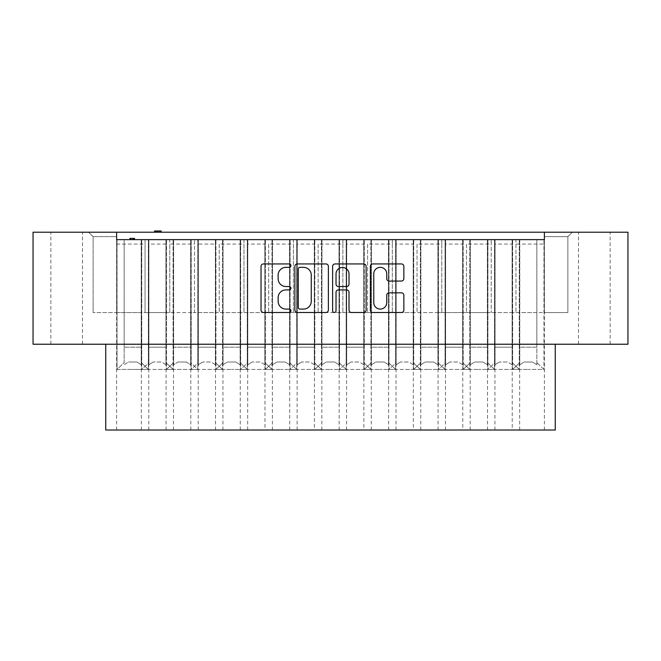 <?xml version="1.0" encoding="UTF-8"?>
<svg xmlns="http://www.w3.org/2000/svg" width="661" height="661" viewBox="0 0 661 661"><rect width="100%" height="100%" fill="white"/><g stroke="black" fill="none" stroke-linecap="round" stroke-linejoin="round"><path stroke-width="0.5" stroke-dasharray="3.31 2.48" d="M290.939 265.648A1.702 1.702 0 0 0 289.237 263.946L263.458 263.946A2.429 2.429 0 0 0 261.029 266.375L261.029 310.059A2.429 2.429 0 0 0 263.458 312.488L289.237 312.488A1.702 1.702 0 0 0 290.939 310.794A1.702 1.702 0 0 0 289.237 309.092L285.907 309.092A7.767 7.767 0 0 1 278.141 301.325L278.141 297.681A7.767 7.767 0 0 1 285.907 289.915L289.237 289.915A1.702 1.702 0 0 0 290.939 288.221A1.702 1.702 0 0 0 289.237 286.519L285.907 286.519A7.767 7.767 0 0 1 278.141 278.752L278.141 275.116A7.767 7.767 0 0 1 285.907 267.35L289.237 267.35A1.702 1.702 0 0 0 290.939 265.648M594.322 232.218L610.144 232.218L594.322 232.218M594.322 344.224L610.144 344.224L594.322 344.224M66.678 232.218L50.856 232.218L66.678 232.218M66.678 344.224L50.856 344.224L66.678 344.224M124.161 239.629L124.161 362.625L117.03 369.441L132.696 369.441L117.03 369.441L124.161 362.625L124.161 239.629L124.161 347.19L141.223 347.19L124.161 347.19L124.161 364.756L128.449 362.021L124.161 364.756L124.161 347.19L141.223 347.19L141.223 364.756L141.223 362.625L148.361 369.441L132.696 369.441L148.361 369.441L141.223 362.625L141.223 364.756L136.943 362.021L128.449 362.021L136.943 362.021L128.449 362.021L136.943 362.021L141.223 364.756L141.223 347.19L124.161 347.19L124.161 239.629L116.625 239.629L215.932 239.629L215.527 244.083L198.217 244.083L198.217 239.629L190.674 239.629L198.217 239.629L198.217 312.57L198.217 244.083M166.076 244.083L148.766 244.083L148.766 312.57L166.076 312.57L166.076 239.629L166.076 312.57L173.612 312.57L173.612 347.19L190.674 347.19L173.612 347.19L173.612 364.756L177.9 362.021L173.612 364.756L173.612 347.19L190.674 347.19L190.674 364.756L190.674 362.625L197.813 369.441L182.147 369.441L197.813 369.441L190.674 362.625L190.674 364.756L186.394 362.021L177.9 362.021L186.394 362.021L177.9 362.021L186.394 362.021L190.674 364.756L190.674 347.19L173.612 347.19L173.612 239.629L173.612 312.57L190.674 312.57L190.674 239.629L190.674 347.19L190.674 312.57L215.527 312.57L215.527 244.083M318.139 244.083L318.139 312.57L318.139 244.083L342.861 244.083L342.861 239.629L293.41 239.629L293.41 312.57L293.41 239.629L243.959 239.629L243.959 312.57L243.959 239.629L194.508 239.629L194.508 312.57L567.865 312.57L567.865 236.663L572.319 232.218L544.375 232.218L572.319 232.218L567.865 236.663L544.375 236.663L567.865 236.663L567.865 312.57L544.375 312.57L543.97 239.629L543.97 369.441L543.97 239.629L536.839 239.629L536.839 362.625L536.839 239.629L536.839 347.19L536.839 312.57L512.234 312.57L512.234 244.083L494.924 244.083L494.924 239.629L519.777 239.629L519.777 347.19L536.839 347.19L519.777 347.19L519.777 364.756L524.057 362.021L519.777 364.756L519.777 347.19L536.839 347.19L536.839 364.756L536.839 362.625L543.97 369.441L528.304 369.441L543.97 369.441L536.839 362.625L536.839 364.756L532.551 362.021L524.057 362.021L532.551 362.021L524.057 362.021L532.551 362.021L536.839 364.756L536.839 347.19L519.777 347.19L519.777 239.629L512.234 239.629L544.375 239.629L515.944 239.629L515.944 244.083L544.375 244.083L544.375 239.629L116.625 239.629L116.625 312.57L93.135 312.57L145.056 312.57L145.056 239.629L169.786 239.629L169.786 244.083L194.508 244.083L194.508 239.629L169.786 239.629L169.786 312.57L194.508 312.57L194.508 244.083M512.234 430.022L528.304 430.022L512.234 430.022L512.234 239.629L512.234 312.57L487.388 312.57L487.388 239.629L487.388 362.625L487.388 239.629L487.388 347.19L487.388 312.57L462.783 312.57L462.783 244.083L445.473 244.083L445.473 239.629L470.326 239.629L470.326 347.19L487.388 347.19L470.326 347.19L470.326 364.756L474.606 362.021L470.326 364.756L470.326 347.19L487.388 347.19L487.388 364.756L487.388 362.625L494.519 369.441L478.853 369.441L494.519 369.441L487.388 362.625L487.388 364.756L483.1 362.021L474.606 362.021L483.1 362.021L474.606 362.021L483.1 362.021L487.388 364.756L487.388 347.19L470.326 347.19L470.326 239.629L462.783 239.629L494.924 239.629L487.388 239.629L494.924 239.629L494.924 312.57L494.924 244.083M462.783 430.022L478.853 430.022L462.783 430.022L462.783 239.629L462.783 312.57L437.929 312.57L437.929 239.629L437.929 362.625L437.929 239.629L437.929 347.19L437.929 312.57L413.332 312.57L413.332 244.083L396.022 244.083L396.022 239.629L420.875 239.629L420.875 347.19L437.929 347.19L420.875 347.19L420.875 364.756L425.155 362.021L420.875 364.756L420.875 347.19L437.929 347.19L437.929 364.756L437.929 362.625L445.068 369.441L429.402 369.441L445.068 369.441L437.929 362.625L437.929 364.756L433.649 362.021L425.155 362.021L433.649 362.021L425.155 362.021L433.649 362.021L437.929 364.756L437.929 347.19L420.875 347.19L420.875 239.629L413.332 239.629L445.473 239.629L437.929 239.629L445.473 239.629L445.473 312.57L445.473 244.083M413.332 430.022L429.402 430.022L413.332 430.022L413.332 239.629L413.332 312.57L388.478 312.57L388.478 239.629L388.478 362.625L388.478 239.629L388.478 347.19L388.478 312.57L363.88 312.57L363.88 244.083L346.571 244.083L346.571 239.629L371.424 239.629L371.424 347.19L388.478 347.19L371.424 347.19L371.424 364.756L375.704 362.021L371.424 364.756L371.424 347.19L388.478 347.19L388.478 364.756L388.478 362.625L395.617 369.441L379.951 369.441L395.617 369.441L388.478 362.625L388.478 364.756L384.198 362.021L375.704 362.021L384.198 362.021L375.704 362.021L384.198 362.021L388.478 364.756L388.478 347.19L371.424 347.19L371.424 239.629L363.88 239.629L396.022 239.629L388.478 239.629L396.022 239.629L396.022 312.57L396.022 244.083M363.88 430.022L379.951 430.022L363.88 430.022L363.88 239.629L363.88 312.57L339.027 312.57L339.027 239.629L339.027 362.625L339.027 239.629L339.027 347.19L339.027 312.57L314.429 312.57L314.429 244.083L297.12 244.083L297.12 239.629L321.973 239.629L321.973 347.19L339.027 347.19L321.973 347.19L321.973 364.756L326.253 362.021L321.973 364.756L321.973 347.19L339.027 347.19L339.027 364.756L339.027 362.625L346.166 369.441L330.5 369.441L346.166 369.441L339.027 362.625L339.027 364.756L334.747 362.021L326.253 362.021L334.747 362.021L326.253 362.021L334.747 362.021L339.027 364.756L339.027 347.19L321.973 347.19L321.973 239.629L314.429 239.629L346.571 239.629L339.027 239.629L346.571 239.629L346.571 312.57L346.571 244.083M314.429 430.022L330.5 430.022L314.429 430.022L314.429 239.629L314.429 312.57L289.576 312.57L289.576 239.629L289.576 362.625L289.576 239.629L289.576 347.19L289.576 312.57L264.978 312.57L264.978 244.083L247.668 244.083L247.668 239.629L272.522 239.629L272.522 347.19L289.576 347.19L272.522 347.19L272.522 364.756L276.802 362.021L272.522 364.756L272.522 347.19L289.576 347.19L289.576 364.756L289.576 362.625L296.715 369.441L281.049 369.441L296.715 369.441L289.576 362.625L289.576 364.756L285.296 362.021L276.802 362.021L285.296 362.021L276.802 362.021L285.296 362.021L289.576 364.756L289.576 347.19L272.522 347.19L272.522 239.629L264.978 239.629L297.12 239.629L289.576 239.629L297.12 239.629L297.12 312.57L297.12 244.083M264.978 430.022L281.049 430.022L264.978 430.022L264.978 239.629L264.978 312.57L240.125 312.57L240.125 239.629L240.125 362.625L240.125 239.629L240.125 347.19L240.125 312.57L215.527 312.57L215.527 239.629L223.071 239.629L223.071 347.19L240.125 347.19L223.071 347.19L223.071 364.756L227.351 362.021L223.071 364.756L223.071 347.19L240.125 347.19L240.125 364.756L240.125 362.625L247.264 369.441L231.598 369.441L247.264 369.441L240.125 362.625L240.125 364.756L235.845 362.021L227.351 362.021L235.845 362.021L227.351 362.021L235.845 362.021L240.125 364.756L240.125 347.19L223.071 347.19L223.071 239.629L215.932 239.629L247.668 239.629L240.125 239.629L247.668 239.629L247.668 312.57L247.668 244.083M165.952 364.756L161.664 362.021L153.178 362.021L161.664 362.021L153.178 362.021L161.664 362.021L165.952 364.756L165.952 239.629L165.952 364.756L165.952 362.625L173.083 369.441L165.952 362.625L165.952 239.629L165.952 347.19L148.89 347.19L148.89 239.629L148.89 362.625L141.751 369.441L157.417 369.441L141.751 369.441L141.751 239.629L141.751 369.441L148.89 362.625L148.89 364.756L148.89 239.629L148.89 347.19L165.952 347.19L148.89 347.19L165.952 347.19L165.952 364.756M173.083 369.441L157.417 369.441L173.083 369.441L173.083 239.629L173.083 369.441M215.403 364.756L211.115 362.021L202.63 362.021L211.115 362.021L202.63 362.021L211.115 362.021L215.403 364.756L215.403 239.629L215.403 364.756L215.403 362.625L222.542 369.441L215.403 362.625L215.403 239.629L215.403 347.19L198.341 347.19L198.341 239.629L198.341 362.625L191.203 369.441L206.868 369.441L191.203 369.441L191.203 239.629L191.203 369.441L198.341 362.625L198.341 364.756L198.341 239.629L198.341 347.19L215.403 347.19L198.341 347.19L215.403 347.19L215.403 364.756M222.542 369.441L206.868 369.441L222.542 369.441L222.542 239.629L222.542 369.441M512.11 364.756L507.822 362.021L499.336 362.021L507.822 362.021L499.336 362.021L507.822 362.021L512.11 364.756L512.11 239.629L512.11 364.756L512.11 362.625L519.249 369.441L512.11 362.625L512.11 239.629L512.11 347.19L495.048 347.19L495.048 239.629L495.048 362.625L487.917 369.441L503.583 369.441L487.917 369.441L487.917 239.629L487.917 369.441L495.048 362.625L495.048 364.756L495.048 239.629L495.048 347.19L512.11 347.19L495.048 347.19L512.11 347.19L512.11 364.756M519.249 369.441L503.583 369.441L519.249 369.441L519.249 239.629L519.249 369.441M462.659 364.756L458.37 362.021L449.885 362.021L458.37 362.021L449.885 362.021L458.37 362.021L462.659 364.756L462.659 239.629L462.659 364.756L462.659 362.625L469.797 369.441L462.659 362.625L462.659 239.629L462.659 347.19L445.597 347.19L445.597 239.629L445.597 362.625L438.458 369.441L454.132 369.441L438.458 369.441L438.458 239.629L438.458 369.441L445.597 362.625L445.597 364.756L445.597 239.629L445.597 347.19L462.659 347.19L445.597 347.19L462.659 347.19L462.659 364.756M469.797 369.441L454.132 369.441L469.797 369.441L469.797 239.629L469.797 369.441M413.208 364.756L408.919 362.021L400.434 362.021L408.919 362.021L400.434 362.021L408.919 362.021L413.208 364.756L413.208 239.629L413.208 364.756L413.208 362.625L420.346 369.441L413.208 362.625L413.208 239.629L413.208 347.19L396.146 347.19L396.146 239.629L396.146 362.625L389.007 369.441L404.681 369.441L389.007 369.441L389.007 239.629L389.007 369.441L396.146 362.625L396.146 364.756L396.146 239.629L396.146 347.19L413.208 347.19L396.146 347.19L413.208 347.19L413.208 364.756M420.346 369.441L404.681 369.441L420.346 369.441L420.346 239.629L420.346 369.441M363.757 364.756L359.468 362.021L350.983 362.021L359.468 362.021L350.983 362.021L359.468 362.021L363.757 364.756L363.757 239.629L363.757 364.756L363.757 362.625L370.895 369.441L363.757 362.625L363.757 239.629L363.757 347.19L346.695 347.19L346.695 239.629L346.695 362.625L339.556 369.441L355.23 369.441L339.556 369.441L339.556 239.629L339.556 369.441L346.695 362.625L346.695 364.756L346.695 239.629L346.695 347.19L363.757 347.19L346.695 347.19L363.757 347.19L363.757 364.756M370.895 369.441L355.23 369.441L370.895 369.441L370.895 239.629L370.895 369.441M314.305 364.756L310.017 362.021L301.532 362.021L310.017 362.021L301.532 362.021L310.017 362.021L314.305 364.756L314.305 239.629L314.305 364.756L314.305 362.625L321.444 369.441L314.305 362.625L314.305 239.629L314.305 347.19L297.243 347.19L297.243 239.629L297.243 362.625L290.105 369.441L305.77 369.441L290.105 369.441L290.105 239.629L290.105 369.441L297.243 362.625L297.243 364.756L297.243 239.629L297.243 347.19L314.305 347.19L297.243 347.19L314.305 347.19L314.305 364.756M321.444 369.441L305.77 369.441L321.444 369.441L321.444 239.629L321.444 369.441M264.854 364.756L260.566 362.021L252.081 362.021L260.566 362.021L252.081 362.021L260.566 362.021L264.854 364.756L264.854 239.629L264.854 364.756L264.854 362.625L271.993 369.441L264.854 362.625L264.854 239.629L264.854 347.19L247.792 347.19L247.792 239.629L247.792 362.625L240.654 369.441L256.319 369.441L240.654 369.441L240.654 239.629L240.654 369.441L247.792 362.625L247.792 364.756L247.792 239.629L247.792 347.19L264.854 347.19L247.792 347.19L264.854 347.19L264.854 364.756M271.993 369.441L256.319 369.441L271.993 369.441L271.993 239.629L271.993 369.441M256.319 430.022L272.398 430.022L256.319 430.022M305.77 430.022L321.849 430.022L305.77 430.022M355.23 430.022L339.151 430.022L355.23 430.022M404.681 430.022L388.602 430.022L404.681 430.022M454.132 430.022L438.053 430.022L454.132 430.022M503.583 430.022L487.504 430.022L503.583 430.022M206.868 430.022L222.947 430.022L206.868 430.022M157.417 430.022L173.496 430.022L157.417 430.022M215.932 369.441L231.598 369.441L215.932 369.441L215.932 239.629L215.932 369.441L223.071 362.625L215.932 369.441M231.598 430.022L215.527 430.022L231.598 430.022M265.383 369.441L281.049 369.441L265.383 369.441L265.383 239.629L265.383 369.441L272.522 362.625L265.383 369.441M314.834 369.441L330.5 369.441L314.834 369.441L314.834 239.629L314.834 369.441L321.973 362.625L314.834 369.441M364.285 369.441L379.951 369.441L364.285 369.441L364.285 239.629L364.285 369.441L371.424 362.625L364.285 369.441M413.736 369.441L429.402 369.441L413.736 369.441L413.736 239.629L413.736 369.441L420.875 362.625L413.736 369.441M463.187 369.441L478.853 369.441L463.187 369.441L463.187 239.629L463.187 369.441L470.326 362.625L463.187 369.441M512.639 369.441L528.304 369.441L512.639 369.441L512.639 239.629L512.639 369.441L519.777 362.625L512.639 369.441M166.481 369.441L182.147 369.441L166.481 369.441L166.481 239.629L166.481 369.441L173.612 362.625L166.481 369.441M182.147 430.022L198.217 430.022L182.147 430.022M117.03 369.441L117.03 239.629L117.03 369.441M132.696 430.022L148.766 430.022L132.696 430.022M367.59 244.083L367.59 312.57L367.59 244.083L392.312 244.083L392.312 239.629L342.861 239.629L342.861 312.57L342.861 244.083M268.688 244.083L268.688 312.57L268.688 244.083L293.41 244.083M219.237 244.083L219.237 312.57L219.237 244.083L243.959 244.083M417.041 244.083L417.041 312.57L417.041 244.083L441.763 244.083L441.763 239.629L392.312 239.629L392.312 312.57L392.312 244.083M466.492 244.083L466.492 312.57L466.492 244.083L491.214 244.083L491.214 239.629L441.763 239.629L441.763 312.57L441.763 244.083M515.944 244.083L515.944 312.57L515.944 239.629L491.214 239.629L491.214 312.57L491.214 244.083M536.839 239.629L536.839 312.57L544.375 312.57L544.375 244.083M148.766 244.083L148.766 312.57L141.223 312.57L141.223 239.629L141.223 362.625L141.223 239.629L148.361 239.629L141.223 239.629L141.223 347.19L141.223 312.57L116.625 312.57L116.625 239.629L145.056 239.629L145.056 312.57L169.786 312.57L169.786 244.083M512.234 239.629L512.234 244.083M462.783 239.629L462.783 244.083M413.332 239.629L413.332 244.083M363.88 239.629L363.88 244.083M314.429 239.629L314.429 244.083M264.978 239.629L264.978 244.083M133.679 239.629L129.895 239.629L133.679 239.629M148.361 369.441L148.361 239.629L148.361 369.441M197.813 369.441L197.813 239.629L197.813 369.441M173.612 362.625L173.612 239.629L173.612 362.625M190.674 362.625L190.674 239.629L190.674 362.625M528.304 430.022L544.375 430.022L528.304 430.022M519.777 362.625L519.777 239.629L519.777 362.625M494.519 369.441L494.519 239.629L494.519 369.441M478.853 430.022L494.924 430.022L478.853 430.022M470.326 362.625L470.326 239.629L470.326 362.625M445.068 369.441L445.068 239.629L445.068 369.441M429.402 430.022L445.473 430.022L429.402 430.022M420.875 362.625L420.875 239.629L420.875 362.625M395.617 369.441L395.617 239.629L395.617 369.441M379.951 430.022L396.022 430.022L379.951 430.022M371.424 362.625L371.424 239.629L371.424 362.625M346.166 369.441L346.166 239.629L346.166 369.441M330.5 430.022L346.571 430.022L330.5 430.022M321.973 362.625L321.973 239.629L321.973 362.625M296.715 369.441L296.715 239.629L296.715 369.441M281.049 430.022L297.12 430.022L281.049 430.022M272.522 362.625L272.522 239.629L272.522 362.625M247.264 369.441L247.264 239.629L247.264 369.441M223.071 362.625L223.071 239.629L223.071 362.625M148.89 364.756L148.89 347.19L148.89 364.756L153.178 362.021L148.89 364.756M198.341 364.756L198.341 347.19L198.341 364.756L202.63 362.021L198.341 364.756M495.048 364.756L495.048 347.19L495.048 364.756L499.336 362.021L495.048 364.756M445.597 364.756L445.597 347.19L445.597 364.756L449.885 362.021L445.597 364.756M396.146 364.756L396.146 347.19L396.146 364.756L400.434 362.021L396.146 364.756M346.695 364.756L346.695 347.19L346.695 364.756L350.983 362.021L346.695 364.756M297.243 364.756L297.243 347.19L297.243 364.756L301.532 362.021L297.243 364.756M247.792 364.756L247.792 347.19L247.792 364.756L252.081 362.021L247.792 364.756M161.003 232.218L154.534 232.218L161.003 232.218L161.003 230.978L156.723 230.978L156.723 232.218M555.257 344.224L627.95 344.224L627.95 232.218L33.05 232.218L33.05 344.224L105.743 344.224L105.743 430.022L555.257 430.022L555.257 344.224L105.743 344.224M116.625 232.218L88.681 232.218L116.625 232.218L116.625 236.663L93.135 236.663L93.135 312.57L93.135 236.663L116.625 236.663L116.625 232.218L116.625 244.083L116.625 236.663M116.625 244.083L145.056 244.083M544.375 236.663L544.375 232.218M93.135 236.663L88.681 232.218L93.135 236.663M389.172 281.057L401.425 281.057A2.429 2.429 0 0 0 403.854 278.636L403.854 266.375A2.429 2.429 0 0 0 401.425 263.946L372.787 263.946A2.429 2.429 0 0 0 370.367 266.375L370.367 310.059A2.429 2.429 0 0 0 372.787 312.488L401.425 312.488A2.429 2.429 0 0 0 403.854 310.059L403.854 295.26A2.429 2.429 0 0 0 401.425 292.831L389.172 292.831A2.429 2.429 0 0 0 386.743 295.26L386.743 302.598A6.494 6.494 0 0 1 380.257 309.092A6.494 6.494 0 0 1 373.762 302.598L373.762 273.836A6.494 6.494 0 0 1 380.257 267.35A6.494 6.494 0 0 1 386.743 273.836L386.743 278.636A2.429 2.429 0 0 0 389.172 281.057M335.053 263.946L363.69 263.946A2.429 2.429 0 0 1 366.12 266.375L366.12 310.059A2.429 2.429 0 0 1 363.69 312.488L351.429 312.488A2.429 2.429 0 0 1 349.008 310.059L349.008 292.344A2.429 2.429 0 0 0 346.579 289.915L338.449 289.915A2.429 2.429 0 0 0 336.019 292.344L336.019 310.794A1.702 1.702 0 0 1 334.326 312.488A1.702 1.702 0 0 1 332.623 310.794L332.623 266.375A2.429 2.429 0 0 1 335.053 263.946M349.008 273.96A6.494 6.494 0 0 0 342.514 267.465A6.494 6.494 0 0 0 336.019 273.96L336.019 284.09A2.429 2.429 0 0 0 338.449 286.519L346.579 286.519A2.429 2.429 0 0 0 349.008 284.09L349.008 273.96M328.377 310.059L328.377 266.375A2.429 2.429 0 0 0 325.947 263.946L297.31 263.946A2.429 2.429 0 0 0 294.88 266.375L294.88 310.059A2.429 2.429 0 0 0 297.31 312.488L325.947 312.488A2.429 2.429 0 0 0 328.377 310.059M299.978 267.35A1.702 1.702 0 0 0 298.285 269.044L298.285 307.39A1.702 1.702 0 0 0 299.978 309.092L303.498 309.092A7.767 7.767 0 0 0 311.265 301.325L311.265 275.116A7.767 7.767 0 0 0 303.498 267.35L299.978 267.35M129.895 238.398L134.555 238.398L134.555 239.629M133.811 238.398L133.811 239.629M132.82 238.398L132.82 239.629M154.558 232.218L154.558 230.978L159.524 230.978L159.524 232.218M159.524 230.978L161.003 230.978M157.83 230.978L157.83 232.218M155.318 230.978L155.318 232.218M156.442 230.978L156.442 232.218M157.789 230.978L157.789 232.218M159.276 230.978L159.276 232.218M157.657 230.978L157.657 232.218M155.095 230.978L155.095 232.218M156.723 230.978L160.127 230.978L160.127 232.218M160.127 230.978L161.168 230.978M130.837 238.398L130.837 239.629M157.045 230.978L157.045 232.218M578.499 344.224L578.499 232.218M50.856 344.224L50.856 232.218M240.249 430.022L240.249 239.629M289.7 430.022L289.7 239.629M339.151 430.022L339.151 239.629M388.602 430.022L388.602 239.629M438.053 430.022L438.053 239.629M487.504 430.022L487.504 239.629M190.798 430.022L190.798 239.629M141.347 430.022L141.347 239.629M215.527 430.022L215.527 239.629M166.076 430.022L166.076 239.629M116.625 430.022L116.625 239.629M148.766 430.022L148.766 239.629M198.217 430.022L198.217 239.629M544.375 430.022L544.375 239.629M494.924 430.022L494.924 239.629M445.473 430.022L445.473 239.629M396.022 430.022L396.022 239.629M346.571 430.022L346.571 239.629M297.12 430.022L297.12 239.629M247.668 430.022L247.668 239.629M173.496 430.022L173.496 239.629M222.947 430.022L222.947 239.629M519.653 430.022L519.653 239.629M470.202 430.022L470.202 239.629M420.751 430.022L420.751 239.629M371.3 430.022L371.3 239.629M321.849 430.022L321.849 239.629M272.398 430.022L272.398 239.629M82.501 344.224L82.501 232.218M610.144 344.224L610.144 232.218"/><path stroke-width="0.99" d="M290.939 265.648A1.702 1.702 0 0 0 289.237 263.946L263.458 263.946A2.429 2.429 0 0 0 261.029 266.375L261.029 310.059A2.429 2.429 0 0 0 263.458 312.488L289.237 312.488A1.702 1.702 0 0 0 290.939 310.794A1.702 1.702 0 0 0 289.237 309.092L285.907 309.092A7.767 7.767 0 0 1 278.141 301.325L278.141 297.681A7.767 7.767 0 0 1 285.907 289.915L289.237 289.915A1.702 1.702 0 0 0 290.939 288.221A1.702 1.702 0 0 0 289.237 286.519L285.907 286.519A7.767 7.767 0 0 1 278.141 278.752L278.141 275.116A7.767 7.767 0 0 1 285.907 267.35L289.237 267.35A1.702 1.702 0 0 0 290.939 265.648M328.377 266.375A2.429 2.429 0 0 0 325.947 263.946L297.31 263.946A2.429 2.429 0 0 0 294.88 266.375L294.88 310.059A2.429 2.429 0 0 0 297.31 312.488L325.947 312.488A2.429 2.429 0 0 0 328.377 310.059L328.377 266.375M627.95 232.218L33.05 232.218L33.05 344.224L627.95 344.224L627.95 232.218M116.625 236.663L116.625 239.629L544.375 239.629L544.375 232.218M124.161 239.629L116.625 239.629L116.625 232.218M401.425 281.057A2.429 2.429 0 0 0 403.854 278.636L403.854 266.375A2.429 2.429 0 0 0 401.425 263.946L372.787 263.946A2.429 2.429 0 0 0 370.367 266.375L370.367 310.059A2.429 2.429 0 0 0 372.787 312.488L401.425 312.488A2.429 2.429 0 0 0 403.854 310.059L403.854 295.26A2.429 2.429 0 0 0 401.425 292.831L389.172 292.831A2.429 2.429 0 0 0 386.743 295.26L386.743 302.598A6.494 6.494 0 0 1 380.257 309.092A6.494 6.494 0 0 1 373.762 302.598L373.762 273.836A6.494 6.494 0 0 1 380.257 267.35A6.494 6.494 0 0 1 386.743 273.836L386.743 278.636A2.429 2.429 0 0 0 389.172 281.057L401.425 281.057M335.053 263.946L363.69 263.946A2.429 2.429 0 0 1 366.12 266.375L366.12 310.059A2.429 2.429 0 0 1 363.69 312.488L351.429 312.488A2.429 2.429 0 0 1 349.008 310.059L349.008 292.344A2.429 2.429 0 0 0 346.579 289.915L338.449 289.915A2.429 2.429 0 0 0 336.019 292.344L336.019 310.794A1.702 1.702 0 0 1 334.326 312.488A1.702 1.702 0 0 1 332.623 310.794L332.623 266.375A2.429 2.429 0 0 1 335.053 263.946M536.839 239.629L544.375 239.629L544.375 236.663M555.257 344.224L555.257 430.022L105.743 430.022L105.743 344.224M349.008 273.96A6.494 6.494 0 0 0 342.514 267.465A6.494 6.494 0 0 0 336.019 273.96L336.019 284.09A2.429 2.429 0 0 0 338.449 286.519L346.579 286.519A2.429 2.429 0 0 0 349.008 284.09L349.008 273.96M299.978 267.35A1.702 1.702 0 0 0 298.285 269.044L298.285 307.39A1.702 1.702 0 0 0 299.978 309.092L303.498 309.092A7.767 7.767 0 0 0 311.265 301.325L311.265 275.116A7.767 7.767 0 0 0 303.498 267.35L299.978 267.35M134.555 239.629L134.555 238.398L133.679 238.398L133.679 239.629M133.679 238.398L132.82 238.398L132.82 239.629M132.82 238.398L129.895 238.398L129.895 239.629M130.589 238.398L130.589 239.629M161.168 232.218L161.168 230.978L154.534 230.978L154.534 232.218M155.575 230.978L155.575 232.218M160.342 230.978L160.342 232.218"/></g></svg>
